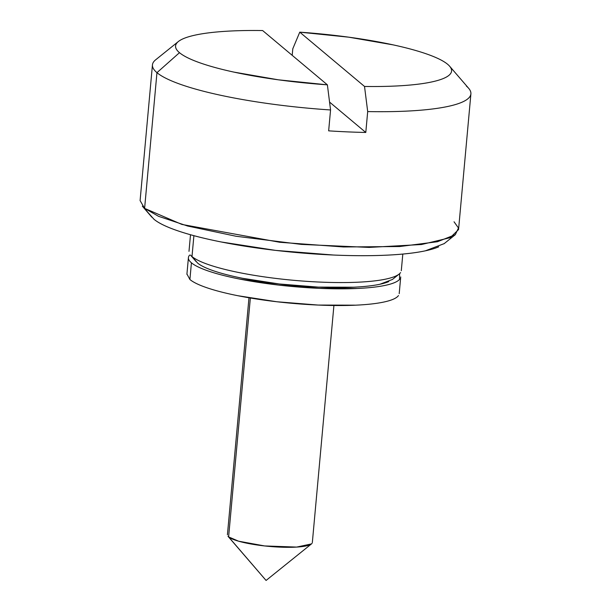 <?xml version="1.0" encoding="UTF-8"?>
<svg xmlns="http://www.w3.org/2000/svg" width="611" height="611" viewBox="0 0 611 611"><rect width="100%" height="100%" fill="white"/><g stroke="black" fill="none" stroke-linecap="round" stroke-linejoin="round"><path stroke-width="0.92" d="M228.613 536.901L250.357 298.015L228.613 536.901L228.01 536.321L266.075 580.45L228.613 536.901L266.075 580.45L311.48 543.912L296.648 547.082L264.655 545.944L238.557 541.186L228.613 536.901A42.64 7.737 5.2 0 0 272.43 546.677A42.64 7.737 5.2 0 0 312.045 543.324M444.197 243.621L425.378 250.823C415.144 253.007 402.069 254.459 386.167 255.192C370.258 255.917 352.73 255.872 333.583 255.039L275.645 250.395L221.159 241.964C204.318 238.611 190.074 234.968 178.435 231.034C166.795 227.101 158.639 223.175 153.972 219.257L142.348 206.174L151.864 217.21M195.986 261.447L191.999 256.544L193.893 235.762M327.389 84.837A138.567 25.15 -174.8 0 1 179.489 52.683L156.958 72.663A159.891 29.023 5.2 0 0 330.559 109.965L327.389 84.837L278.395 79.82L233.868 72.098C220.273 69.142 208.802 65.996 199.438 62.658C190.082 59.313 183.43 55.991 179.489 52.683C175.54 49.376 174.555 46.299 176.533 43.45C178.504 40.601 183.308 38.157 190.953 36.125C198.59 34.086 208.58 32.589 220.915 31.635C233.257 30.672 247.157 30.313 262.631 30.55L327.389 84.837L330.559 109.965A159.891 29.023 -174.8 0 1 156.958 72.663L144.608 208.374L156.958 72.663L179.489 52.683A138.567 25.15 -174.8 0 1 178.702 41.273A138.567 25.15 -174.8 0 1 262.631 30.55L327.389 84.837M152.445 64.888L140.095 200.591L144.608 208.374L158.585 216.332L187.646 226.032L236.121 236.266L301.292 244.392L369.105 247.417L421.567 244.515L450.246 237.664L458.555 229.576L470.905 93.865M469.92 96.569A159.891 29.023 -174.8 0 1 367.692 111.576L365.79 132.457A159.891 29.023 -174.8 0 1 328.657 130.846L330.559 109.965L328.657 130.846A159.891 29.023 5.2 0 0 365.79 132.457L367.692 111.576A159.891 29.023 5.2 0 0 466.392 86.09M299.764 32.162L348.751 37.179L393.285 44.901C406.873 47.857 418.352 51.003 427.708 54.341C437.071 57.686 443.723 61.008 447.664 64.315C451.605 67.622 452.591 70.7 450.62 73.549C448.65 76.398 443.838 78.842 436.201 80.873C428.563 82.913 418.573 84.41 406.231 85.364C393.896 86.327 379.989 86.686 364.523 86.449L299.764 32.162A138.567 25.15 -174.8 0 1 449.329 65.889A138.567 25.15 -174.8 0 1 364.523 86.449L367.692 111.576L364.523 86.449L299.764 32.162L292.791 48.788L299.764 32.162M156.034 59.511A159.891 29.023 5.2 0 0 156.958 72.663M193.901 235.67L191.999 256.544L197.62 263.074C200.752 265.701 206.228 268.336 214.041 270.978C221.862 273.621 231.424 276.065 242.735 278.318L279.311 283.978L318.216 287.101L353.517 287.201C364.194 286.712 372.977 285.734 379.851 284.268L392.483 279.433M395.363 276.248A106.589 19.346 -174.8 0 1 289.981 279.96A106.589 19.346 -174.8 0 1 191.999 256.544A106.589 19.346 5.2 0 0 301.536 280.968A106.589 19.346 5.2 0 0 400.564 272.59M454.042 221.793L458.464 227.972L455.332 234.662L437.491 241.727L399.724 246.531L343.512 246.966L279.746 242.277L181.887 224.428L144.608 208.374L151.536 216.836M197.62 263.074A100.196 18.185 5.2 0 0 289.721 285.093A100.196 18.185 5.2 0 0 388.779 281.595M153.972 219.257A149.229 27.083 5.2 0 0 291.149 252.045A149.229 27.083 5.2 0 0 438.675 246.844M329.566 102.09L365.79 132.457L329.566 102.09M292.791 48.788L292.195 55.334M186.928 274.003L189.906 279.51L191.426 262.806L189.906 279.51A106.589 19.346 5.2 0 0 299.443 303.934A106.589 19.346 5.2 0 0 398.479 295.556M399.999 278.853A106.589 19.346 -174.8 0 1 300.963 287.231A106.589 19.346 -174.8 0 1 191.426 262.806C194.764 265.602 200.591 268.405 208.901 271.215C217.218 274.026 227.391 276.63 239.42 279.021L278.333 285.047L319.721 288.361L357.282 288.468C368.639 287.949 377.98 286.91 385.289 285.352C392.606 283.794 397.341 281.839 399.495 279.479L399.609 273.675M189.906 279.51C193.244 282.305 199.071 285.108 207.381 287.918C215.698 290.729 225.871 293.326 237.9 295.724L276.814 301.75L318.201 305.065L355.762 305.172C367.119 304.652 376.46 303.614 383.769 302.055C391.086 300.497 395.821 298.542 397.975 296.182M189.654 255.077C187.501 257.437 188.096 260.011 191.426 262.806M227.414 534.831L248.983 297.778M196.2 261.699L190.495 255.077M190.502 234.746L188.99 251.358M449.627 66.217L468.652 88.29M178.366 41.533L155.668 59.802M402.809 254.069L401.297 270.681M392.338 279.548L399.151 274.064M443.983 243.797L455.332 234.662M312.336 542.56L333.911 305.508M186.905 274.324L188.425 257.621M399.204 293.639L400.724 276.943M339.945 287.537L339.823 288.835"/></g></svg>
